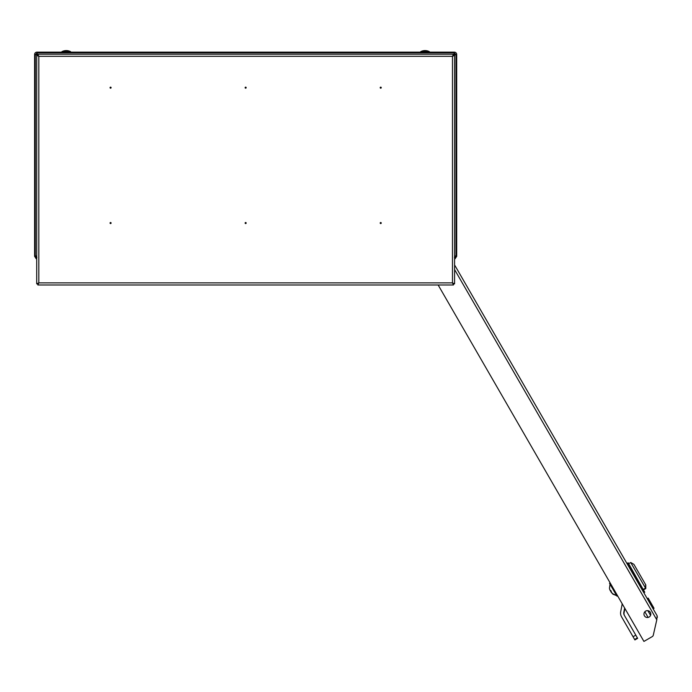 <?xml version="1.0" encoding="UTF-8"?>
<svg xmlns="http://www.w3.org/2000/svg" width="692" height="692" viewBox="0 0 692 692"><rect width="100%" height="100%" fill="white"/><g stroke="black" fill="none" stroke-linecap="round" stroke-linejoin="round"><path stroke-width="1.04" d="M35.863 54.486A1.055 1.055 0 0 1 36.918 53.431M454.376 53.431A1.055 1.055 0 0 1 455.431 54.486M453.45 54.391L454.376 53.474L454.376 54.374L452.827 55.922M37.999 55.446L36.918 54.374L36.918 53.474L37.844 54.391M454.376 53.474L454.376 52.159L36.918 52.159L36.918 53.474M36.763 55.334L35.915 54.486L34.6 54.486L34.6 256.351L36.711 256.351M36.918 257.407L35.863 256.351L36.711 255.486M455.431 256.351L454.376 257.407M454.583 255.486L455.448 256.351L456.694 256.351L456.694 54.486L454.488 54.486L453.632 55.334M455.448 256.351L454.583 256.351M454.376 52.159A2.318 2.318 0 0 1 456.694 54.486M36.062 258.505L34.6 256.351L34.6 54.486A2.318 2.318 0 0 1 36.918 52.159M35.915 54.486L37.662 55.334M456.694 256.351L455.232 258.505M454.532 55.334L455.379 54.486M456.694 245.167L456.694 254.665M456.694 55.222L456.694 64.719M36.711 258.67L36.062 258.67L36.711 258.67M454.583 256.758L455.232 257.407L455.232 258.67L454.583 258.67L455.232 258.67L454.583 257.649M36.711 256.758L36.062 258.67L36.365 257.095M454.929 257.095L454.583 257.995M649.105 617.048A3.425 3.425 0 0 0 650.359 612.359A3.425 3.425 0 0 0 645.671 611.105A3.425 3.425 0 0 0 644.416 615.793A3.425 3.425 0 0 0 649.105 617.048M454.583 269.577L656.794 619.816L653.291 635.161L656.794 619.816L657.097 615.698L657.357 617.376M438.14 284.983L643.923 641.423L652.184 636.649A2.318 2.318 0 0 0 653.291 635.161M454.583 265.174L455.059 265.754L454.583 265.702M455.059 265.754L657.097 615.698M646.743 615.058L644.84 611.78L646.743 615.058M648.11 617.428L644.84 611.78L648.11 617.428M643.958 590.83L628.146 562.804L626.952 563.487M643.448 589.307L645.515 588.105L630.741 562.518L628.673 563.712M643.707 589.757L645.783 588.563L645.783 584.904L633.907 564.343L630.741 562.518M610.154 582.932L609.514 583.304L616.901 596.097L617.809 596.184M617.541 595.726L616.901 596.097M612.602 593.658L610.889 591.651L611.304 591.409L610.889 591.651L611.417 592.568L612.602 593.658M610.777 590.492L610.361 590.734L609.834 589.826L609.462 588.209L609.834 589.826L611.304 591.409M609.462 588.209L610.041 584.221L615.681 593.978M611.494 586.721L610.742 585.415M637.375 637.886L634.633 639.469L637.375 637.886L637.643 638.344L634.901 639.927L633.05 636.735L635.792 635.152L637.375 637.886M635.792 635.152L624.296 615.223A4.221 4.221 0 0 1 623.803 612.299L624.642 608.026M622.065 603.562A4.221 4.221 0 0 1 622.022 604.938L620.698 611.693A7.387 7.387 0 0 0 621.554 616.806L633.05 636.735M645.783 588.563L645.515 584.455M612.87 594.117L611.148 592.11L612.87 594.117M610.621 591.193L611.045 590.951L610.621 591.193L610.093 590.276L610.621 591.193M612.887 594.151L616.641 595.639L612.628 593.693M624.556 615.681A4.221 4.221 0 0 1 624.072 612.757L624.911 608.484M647.228 598.597L648.17 598.122L647.254 598.649M648.162 598.104L647.245 598.632M638.984 584.316L639.892 583.788L644.754 592.205L643.837 592.733M632.6 573.261L633.742 573.132L637.609 579.835L636.701 580.363M636.623 578.131L635.714 578.659M637.609 579.835L639.391 582.923L638.482 583.451M633.742 573.132L632.834 573.659M635.49 576.159L634.573 576.687M632.332 572.794L633.241 572.267L628.388 563.859L627.48 564.387M648.17 598.122L653.162 606.772L652.253 607.299M652.08 604.894L651.163 605.422M649.39 600.241L648.482 600.768M648.222 598.208L647.305 598.736M653.162 606.772L654.035 608.285L653.127 608.813M648.196 598.173L647.288 598.701M648.188 598.156L647.271 598.684M651.362 603.649L650.445 604.177M650.151 601.547L649.234 602.075M110.045 223.04A0.528 0.528 0 0 1 110.573 222.513A0.528 0.528 0 0 1 111.101 223.04A0.528 0.528 0 0 1 110.573 223.568A0.528 0.528 0 0 1 110.045 223.04M380.193 223.04A0.528 0.528 0 0 1 380.721 222.513A0.528 0.528 0 0 1 381.249 223.04A0.528 0.528 0 0 1 380.721 223.568A0.528 0.528 0 0 1 380.193 223.04M245.124 223.04A0.528 0.528 0 0 1 245.651 222.513A0.528 0.528 0 0 1 246.17 223.04A0.528 0.528 0 0 1 245.651 223.568A0.528 0.528 0 0 1 245.124 223.04M380.193 87.659A0.528 0.528 0 0 1 380.721 87.131A0.528 0.528 0 0 1 381.249 87.659A0.528 0.528 0 0 1 380.721 88.187A0.528 0.528 0 0 1 380.193 87.659M245.124 87.659A0.528 0.528 0 0 1 245.651 87.131A0.528 0.528 0 0 1 246.17 87.659A0.528 0.528 0 0 1 245.651 88.187A0.528 0.528 0 0 1 245.124 87.659M110.045 87.659A0.528 0.528 0 0 1 110.573 87.131A0.528 0.528 0 0 1 111.101 87.659A0.528 0.528 0 0 1 110.573 88.187A0.528 0.528 0 0 1 110.045 87.659M454.583 55.334L453.528 55.334L452.473 56.311L453.45 55.256L453.45 54.201L37.844 54.201L37.844 55.256L38.821 56.311L37.766 55.334L36.711 55.334L36.711 283.858L37.766 283.858L38.821 282.872L37.844 283.928L37.844 284.983L453.45 284.983L453.45 283.928L452.473 282.872L453.528 283.858L454.583 283.858L454.583 55.334L452.473 56.311L453.45 54.201M453.45 284.983L452.473 282.872L454.583 283.858M37.844 54.201L38.821 56.311L36.711 55.334M36.711 283.858L38.821 282.872L37.844 284.983M36.711 277.336L36.711 274.43M380.401 87.521L381.032 87.789L380.401 87.521M380.401 222.91L381.032 223.17L380.401 222.91M245.331 87.521L245.963 87.789L245.331 87.521M245.331 222.91L245.963 223.17L245.331 222.91M110.262 87.521L110.893 87.789L110.262 87.521M110.262 222.91L110.893 223.17L110.262 222.91M420.71 52.159L420.71 51.632A9.394 9.394 0 0 1 429.36 51.632L420.719 51.632M61.934 51.632A9.394 9.394 0 0 1 70.584 51.632L61.934 51.632L61.934 52.159M36.918 52.843L454.376 52.843M35.283 256.351L35.283 54.486M456.011 54.486L456.011 256.351M647.868 610.681L650.567 615.361M452.473 282.872L452.473 56.311L38.821 56.311L38.821 282.872L452.473 282.872M652.002 604.765L651.094 605.292M429.36 51.632L429.36 52.159M70.584 51.632L70.584 52.159L70.584 51.632"/></g></svg>
